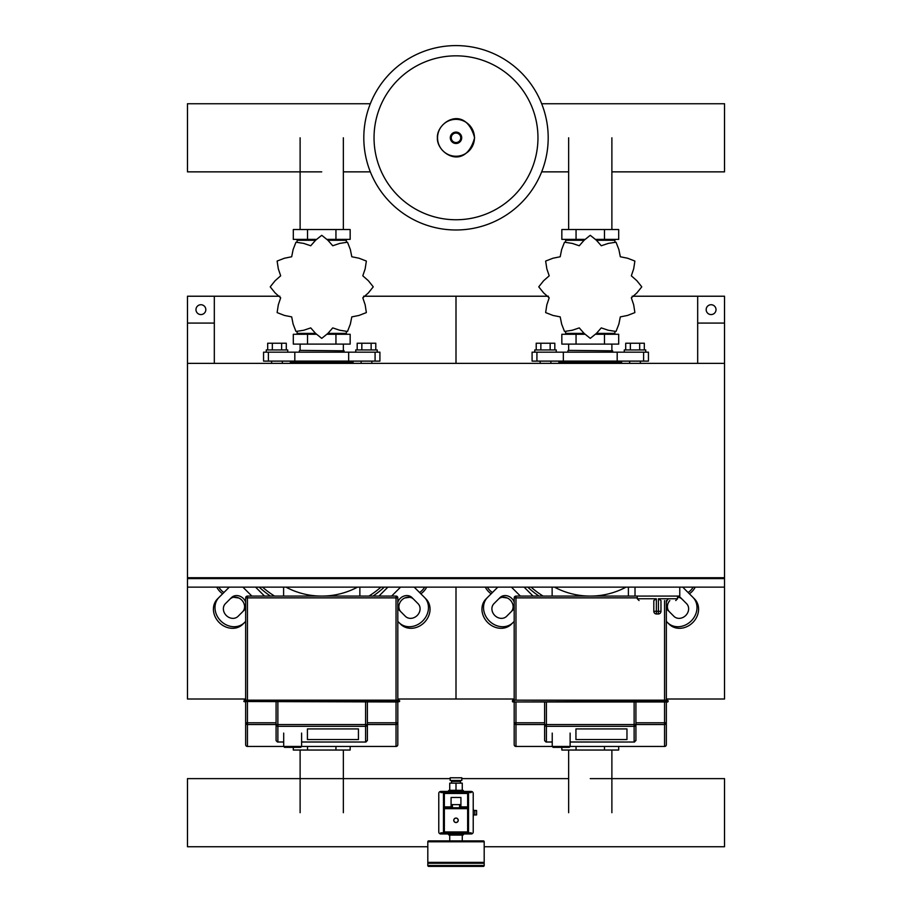 <?xml version="1.0" encoding="UTF-8"?>
<svg xmlns="http://www.w3.org/2000/svg" width="912" height="912" viewBox="0 0 912 912"><rect width="100%" height="100%" fill="white"/><g stroke="black" fill="none" stroke-linecap="round" stroke-linejoin="round"><path stroke-width="1.37" d="M697.68 363.364L724.527 363.364L724.527 323.076L697.68 323.076L697.68 363.364M214.32 363.364L187.473 363.364L187.473 323.076L214.32 323.076L214.32 363.364M653.813 611.302A2.69 2.69 0 0 0 656.503 613.981L656.366 611.302L653.813 611.302L653.813 600.552L656.366 598.762L637.26 598.762L639.05 600.552M660.972 611.302L658.43 611.302L658.293 613.981L656.503 613.981L658.293 613.981A2.69 2.69 0 0 0 660.972 611.302L660.972 600.552L658.43 598.762L658.43 611.302L656.366 611.302L656.366 598.762M679.771 587.134L679.771 596.083L515.975 596.083A1.79 1.79 0 0 0 514.186 597.873L514.186 700.177L512.396 700.633L512.84 701.966L514.186 701.966L512.396 701.522L514.186 701.522L514.186 700.177L666.341 700.177L666.341 600.552M635.014 587.134L635.014 596.083M188.362 577.729L188.362 578.63M187.473 578.63L187.473 587.134L724.527 587.134L724.527 578.63L187.473 578.63L187.473 577.729L724.527 577.729L724.527 363.364L187.473 363.364L187.473 577.729M723.638 578.63L723.638 577.729M205.827 309.647A4.925 4.925 0 0 1 200.902 314.572A4.925 4.925 0 0 1 195.977 309.647A4.925 4.925 0 0 1 200.902 304.733A4.925 4.925 0 0 1 205.827 309.647M214.32 323.076L214.32 296.229L187.473 296.229L187.473 323.076M716.023 309.647A4.925 4.925 0 0 0 711.098 304.733A4.925 4.925 0 0 0 706.173 309.647A4.925 4.925 0 0 0 711.098 314.572A4.925 4.925 0 0 0 716.023 309.647M697.68 323.076L697.68 296.229L724.527 296.229L724.527 323.076M453.766 820.298A2.234 2.234 0 0 0 456 822.544A2.234 2.234 0 0 0 458.234 820.298A2.234 2.234 0 0 0 456 818.064A2.234 2.234 0 0 0 453.766 820.298A2.234 2.234 0 0 0 456 822.544A2.234 2.234 0 0 0 458.234 820.298M473.225 814.929L476.588 814.929L476.588 810.46L473.225 810.46M474.799 814.929L474.799 810.46M428.697 866.4A0.901 0.901 0 0 1 427.808 865.499L427.808 863.265L484.192 863.265L484.192 865.499A0.901 0.901 0 0 1 483.303 866.4L428.697 866.4L483.303 866.4M460.925 797.476L460.925 804.635L451.075 804.635L451.075 797.476L460.925 797.476M451.075 807.77L451.075 804.635M460.925 807.77L460.925 804.635M471.219 832.838L467.639 832.838L467.639 831.938L444.361 831.938L444.361 832.838L467.639 832.838A0.901 0.901 0 0 0 468.529 831.938L468.529 808.67A0.901 0.901 0 0 0 467.639 807.77L444.361 807.77A0.901 0.901 0 0 0 443.471 808.67L443.471 831.938A0.901 0.901 0 0 0 444.361 832.838L440.781 832.838M443.471 831.938L444.361 831.938L444.361 808.67L467.639 808.67L467.639 793.451L468.529 793.451L468.529 831.938L468.529 793.451A0.901 0.901 0 0 0 467.639 792.551L444.361 792.551A0.901 0.901 0 0 0 443.471 793.451L443.471 808.67L443.471 806.881L444.361 806.881L444.361 793.451L467.639 793.451L467.639 792.551L471.219 792.551M440.781 791.434L471.219 791.434A2.018 2.018 0 0 1 473.225 793.451L473.225 831.938A2.018 2.018 0 0 1 471.219 833.956L440.781 833.956A2.018 2.018 0 0 1 438.775 831.938L438.775 793.451A2.018 2.018 0 0 1 440.781 791.434M440.781 792.551L444.361 792.551L444.361 793.451L443.471 793.451M451.52 783.157L451.52 781.367L460.48 781.367L460.48 783.157M456 780.467L461.814 780.467L461.814 777.788L450.186 777.788L450.186 780.467L456 780.467M456 790.316L449.285 790.316A0.901 0.901 0 0 0 448.396 791.217L463.604 791.217A0.901 0.901 0 0 0 462.715 790.316L456 790.316L462.27 790.316L462.27 783.157L449.73 783.157L449.73 790.316L456 790.316L456 783.157M473.453 810.46L473.225 808.214M473.225 817.175L473.453 814.929M428.697 840.887A0.901 0.901 0 0 0 427.808 841.787L484.192 841.787A0.901 0.901 0 0 0 483.303 840.887L428.697 840.887M428.697 863.265L427.808 862.376L484.192 862.376L484.192 841.787M462.715 835.073A0.901 0.901 0 0 0 463.604 834.172L448.396 834.172A0.901 0.901 0 0 0 449.285 835.073L462.715 835.073M666.341 744.671A1.79 1.79 180 0 1 664.552 746.461A1.79 1.79 0 0 0 666.341 744.671L666.341 722.783L666.341 744.671A1.79 1.79 180 0 1 664.552 746.461L515.975 746.461A1.79 1.79 180 0 1 514.186 744.671A1.79 1.79 0 0 0 515.975 746.461L515.975 746.461A1.79 1.79 180 0 1 514.186 744.671L514.186 722.783A1.79 1.744 -0 0 0 515.975 724.527L515.975 722.783L514.186 722.783L514.186 701.966L667.687 701.966L668.143 700.633L666.341 700.177L668.143 700.633M552.227 733.088L552.227 746.461L553.117 747.35L569.225 747.35L570.125 746.461L664.552 746.461L664.552 724.527A1.79 1.744 -0 0 0 666.341 722.783L666.341 701.522L514.186 701.966M626.966 739.564L575.939 739.564L575.939 728.916L626.966 728.916L626.966 739.564L575.939 739.564L575.939 728.916L626.966 728.916L626.966 739.564M667.687 701.966L666.341 701.966M552.227 741.98L546.014 742.026L544.612 740.624L544.612 724.573A1.79 1.744 -0 0 0 546.402 726.317L546.402 724.573L544.612 724.573L544.612 701.966M635.915 740.236L634.513 742.026L570.125 741.98M635.915 740.624L635.915 701.966M397.814 744.671A1.79 1.79 180 0 1 396.025 746.461A1.79 1.79 0 0 0 397.814 744.671L397.814 722.783L397.814 744.671A1.79 1.79 180 0 1 396.025 746.461L247.448 746.461A1.79 1.79 180 0 1 245.659 744.671A1.79 1.79 0 0 0 247.448 746.461L247.448 746.461A1.79 1.79 180 0 1 245.659 744.671L245.659 722.783A1.79 1.744 -0 0 0 247.448 724.527L247.448 722.783L245.659 722.783L245.659 701.966L243.857 701.522L244.313 700.177L397.814 700.177L397.814 597.873A1.79 1.79 0 0 0 396.025 596.083L247.448 596.083A1.79 1.79 0 0 0 245.659 597.873L245.659 700.177M283.689 733.088L283.689 746.461L284.59 747.35L300.698 747.35L301.598 746.461L396.025 746.461L396.025 724.527A1.79 1.744 -0 0 0 397.814 722.783L397.814 701.966L399.604 701.522L243.857 701.522L397.814 701.966M358.439 739.564L307.412 739.564L307.412 728.916L358.439 728.916L358.439 739.564L307.412 739.564L307.412 728.916L358.439 728.916L358.439 739.564M399.604 700.633L397.814 700.177L399.604 700.633L399.604 701.522L397.814 701.522L397.814 700.633L245.659 700.633L245.659 701.966M283.689 741.98L277.487 742.026L276.085 740.624L276.085 724.573A1.79 1.744 -0 0 0 277.875 726.317L277.875 724.573L276.085 724.573L276.085 701.966M367.388 740.236L365.986 742.026L301.598 741.98M367.388 740.624L367.388 701.966M548.192 137.792A92.192 92.192 0 0 1 456 229.984A92.192 92.192 0 0 1 363.808 137.792A92.192 92.192 0 0 1 456 45.6A92.192 92.192 0 0 1 548.192 137.792A92.192 92.192 0 0 0 456 45.6A92.192 92.192 0 0 0 363.808 137.792M456 55.837A81.966 81.966 0 0 1 537.966 137.792A81.966 81.966 0 0 1 456 219.758A81.966 81.966 0 0 1 374.034 137.792A81.966 81.966 0 0 1 456 55.837M611.884 171.855L724.527 171.855L724.527 103.74L541.671 103.74M370.329 103.74L187.473 103.74L187.473 171.855L321.731 171.855M540.143 363.364L540.143 361.118M550.882 363.364L550.882 361.118M534.763 352.169L534.763 349.934L556.252 349.934L556.252 352.169M536.21 349.934L536.21 343.22L554.815 343.22L554.815 349.934M550.164 343.22L550.164 349.934M540.862 343.22L540.862 349.934M640.384 363.364L640.384 361.118M629.645 363.364L629.645 361.118M645.764 352.169L645.764 349.934L624.275 349.934L624.275 352.169M644.317 349.934L644.317 343.22L630.363 343.22L630.363 349.934M630.363 343.22L625.712 343.22L625.712 349.934M639.665 343.22L639.665 349.934M631.332 297.836L636.85 292.957L641.729 286.915A51.471 51.471 0 0 0 641.729 286.744L636.85 280.691L631.332 275.823L633.68 268.846L634.877 261.163A51.471 51.471 0 0 0 634.798 261.026L627.547 258.221L620.331 256.762L618.872 249.546L616.067 242.296A51.471 51.471 0 0 0 615.931 242.216L608.247 243.413L601.27 245.761L596.402 240.232L590.349 235.364A51.471 51.471 0 0 0 590.178 235.364L584.125 240.232L579.257 245.761L572.28 243.413L564.596 242.216A51.471 51.471 0 0 0 564.46 242.296L561.655 249.546L560.196 256.762L552.98 258.221L545.729 261.026A51.471 51.471 0 0 0 545.65 261.163L546.847 268.846L549.195 275.823L543.677 280.691L538.798 286.744A51.471 51.471 0 0 0 538.798 286.915L543.677 292.957L549.195 297.836L546.847 304.813L545.65 312.485A51.471 51.471 0 0 0 545.729 312.634L552.98 315.438L560.196 316.886L561.655 324.113L564.46 331.364A51.471 51.471 0 0 0 564.596 331.444L572.28 330.247L579.257 327.898L584.125 333.416L590.178 338.295A51.471 51.471 0 0 0 590.349 338.295L596.402 333.416L601.27 327.898L608.247 330.247L615.931 331.444A51.471 51.471 0 0 0 616.067 331.364L618.872 324.113L620.331 316.886L627.547 315.438L634.798 312.634A51.471 51.471 0 0 0 634.877 312.485L633.68 304.813L631.332 297.836M611.884 240.278L611.884 239.389L611.884 240.278M568.643 240.278L568.643 239.389L568.643 240.278M604.474 229.539L604.474 239.389L618.689 239.389L618.689 229.539L561.838 229.539L561.838 239.389L584.387 239.389M604.474 239.389L596.14 239.389M576.053 229.539L576.053 239.389M568.336 350.379L612.636 350.824L568.336 350.379M611.884 333.37L611.884 334.271M568.643 333.37L568.643 334.271M604.474 344.109L604.474 334.271L618.689 334.271L618.689 344.109L561.838 344.109L561.838 334.271L584.387 334.271M604.474 334.271L596.14 334.271M576.053 344.109L576.053 334.271M617.185 361.118L648.443 361.118L648.443 352.169L532.084 352.169L532.084 361.118L617.185 361.118L617.185 352.169M596.402 333.37L614.882 333.37L614.882 331.911M584.125 333.37L565.645 333.37L565.645 331.911M565.645 241.737L565.645 240.278L584.125 240.278M596.402 240.278L614.882 240.278L614.882 241.737M559.831 361.118L558.931 362.018L621.596 362.018L621.596 363.364M271.616 363.364L271.616 361.118M282.355 363.364L282.355 361.118M266.236 352.169L266.236 349.934L287.725 349.934L287.725 352.169M267.683 349.934L267.683 343.22L286.288 343.22L286.288 349.934M281.637 343.22L281.637 349.934M272.335 343.22L272.335 349.934M371.857 363.364L371.857 361.118M361.118 363.364L361.118 361.118M377.237 352.169L377.237 349.934L355.748 349.934L355.748 352.169M375.79 349.934L375.79 343.22L361.836 343.22L361.836 349.934M361.836 343.22L357.185 343.22L357.185 349.934M371.138 343.22L371.138 349.934M362.805 297.836L368.323 292.957L373.202 286.915A51.471 51.471 0 0 0 373.202 286.744L368.323 280.691L362.805 275.823L365.153 268.846L366.35 261.163A51.471 51.471 0 0 0 366.271 261.026L359.02 258.221L351.804 256.762L350.345 249.546L347.54 242.296A51.471 51.471 0 0 0 347.404 242.216L339.72 243.413L332.743 245.761L327.875 240.232L321.822 235.364A51.471 51.471 0 0 0 321.651 235.364L315.598 240.232L310.73 245.761L303.753 243.413L296.069 242.216A51.471 51.471 0 0 0 295.933 242.296L293.128 249.546L291.669 256.762L284.453 258.221L277.202 261.026A51.471 51.471 0 0 0 277.123 261.163L278.32 268.846L280.668 275.823L275.15 280.691L270.271 286.744A51.471 51.471 0 0 0 270.271 286.915L275.15 292.957L280.668 297.836L278.32 304.813L277.123 312.485A51.471 51.471 0 0 0 277.202 312.634L284.453 315.438L291.669 316.886L293.128 324.113L295.933 331.364A51.471 51.471 0 0 0 296.069 331.444L303.753 330.247L310.73 327.898L315.598 333.416L321.651 338.295A51.471 51.471 0 0 0 321.822 338.295L327.875 333.416L332.743 327.898L339.72 330.247L347.404 331.444A51.471 51.471 0 0 0 347.54 331.364L350.345 324.113L351.804 316.886L359.02 315.438L366.271 312.634A51.471 51.471 0 0 0 366.35 312.485L365.153 304.813L362.805 297.836M343.357 240.278L343.357 239.389L343.357 240.278M300.116 240.278L300.116 239.389L300.116 240.278M335.947 229.539L335.947 239.389L350.162 239.389L350.162 229.539L293.311 229.539L293.311 239.389L315.86 239.389M335.947 239.389L327.613 239.389M307.526 229.539L307.526 239.389M299.809 350.379L344.109 350.824L299.809 350.379M343.357 333.37L343.357 334.271M300.116 333.37L300.116 334.271M335.947 344.109L335.947 334.271L350.162 334.271L350.162 344.109L293.311 344.109L293.311 334.271L315.86 334.271M335.947 334.271L327.613 334.271M307.526 344.109L307.526 334.271M348.658 361.118L379.916 361.118L379.916 352.169L263.557 352.169L263.557 361.118L348.658 361.118L348.658 352.169M327.875 333.37L346.355 333.37L346.355 331.911M315.598 333.37L297.118 333.37L297.118 331.911M297.118 241.737L297.118 240.278L315.598 240.278M327.875 240.278L346.355 240.278L346.355 241.737M291.304 361.118L290.404 362.018L353.069 362.018L353.069 363.364M561.838 747.35L561.838 750.04L618.689 750.04L618.689 746.461M576.053 750.04L576.053 746.461M604.474 750.04L604.474 746.461M293.311 747.35L293.311 750.04L350.162 750.04L350.162 746.461M307.526 750.04L307.526 746.461M335.947 750.04L335.947 746.461M590.269 778.631L724.527 778.631L724.527 846.758L484.192 846.758M427.808 846.758L187.473 846.758L187.473 778.631L450.186 778.631M527.729 587.134A91.747 91.747 0 0 0 538.992 596.083A91.747 91.747 0 0 1 527.729 587.134A91.747 91.747 0 0 0 538.992 596.083M497.815 587.134L486.039 598.91A17.898 15.504 45 0 0 487.726 622.531A17.898 15.504 45 0 0 511.347 624.23L514.186 621.403M514.186 607.928A8.949 7.752 -135 0 1 512.658 610.265L506.605 616.318A8.949 7.752 -135 0 1 494.794 615.475A8.949 7.752 -135 0 1 493.951 603.664L499.993 597.611A8.949 7.752 -135 0 1 514.186 602.194M511.073 611.849A8.949 7.752 45 0 0 510.218 600.039A8.949 7.752 45 0 0 498.408 599.195M512.932 622.645A17.898 15.504 -135 0 1 489.311 620.947A17.898 15.504 -135 0 1 487.612 597.326M667.595 622.645L669.18 624.23A17.898 15.504 -45 0 0 692.801 622.531A17.898 15.504 -45 0 0 694.499 598.91L692.915 597.326A17.898 15.504 135 0 1 691.216 620.947A17.898 15.504 135 0 1 667.595 622.645L666.341 621.403M678.186 596.083A8.949 7.752 135 0 1 680.534 597.611L686.588 603.664A8.949 7.752 135 0 1 685.733 615.475A8.949 7.752 135 0 1 673.922 616.318L667.869 610.265A8.949 7.752 135 0 1 666.341 607.928M666.341 602.194A8.949 7.752 135 0 1 668.428 598.762M682.119 599.195A8.949 7.752 -45 0 0 677.536 597.166M669.818 600.552A8.949 7.752 -45 0 0 669.454 611.849M692.915 597.326L682.712 587.134M626.065 587.134A76.084 76.084 0 0 1 554.462 587.134M552.136 587.134L552.136 596.083M628.391 596.083L628.391 587.134M543.107 596.083A89.513 89.513 0 0 1 531.058 587.134M259.202 587.134A91.747 91.747 0 0 0 270.465 596.083A91.747 91.747 0 0 1 259.202 587.134A91.747 91.747 0 0 0 270.465 596.083M373.008 596.083A91.747 91.747 0 0 0 384.271 587.134A91.747 91.747 0 0 1 373.008 596.083A91.747 91.747 0 0 0 384.271 587.134M229.288 587.134L217.501 598.91A17.898 15.504 45 0 0 219.199 622.531A17.898 15.504 45 0 0 242.82 624.23L245.659 621.403M245.659 607.928A8.949 7.752 -135 0 1 244.131 610.265L238.078 616.318A8.949 7.752 -135 0 1 226.267 615.475A8.949 7.752 -135 0 1 225.412 603.664L231.466 597.611A8.949 7.752 -135 0 1 245.659 602.194M242.546 611.849A8.949 7.752 45 0 0 241.691 600.039A8.949 7.752 45 0 0 229.881 599.195M244.405 622.645A17.898 15.504 -135 0 1 220.784 620.947A17.898 15.504 -135 0 1 219.085 597.326M399.068 622.645L400.653 624.23A17.898 15.504 -45 0 0 424.274 622.531A17.898 15.504 -45 0 0 425.961 598.91L424.388 597.326A17.898 15.504 135 0 1 422.689 620.947A17.898 15.504 135 0 1 399.068 622.645L397.814 621.403M397.814 602.194A8.949 7.752 135 0 1 412.007 597.611L418.049 603.664A8.949 7.752 135 0 1 417.206 615.475A8.949 7.752 135 0 1 405.395 616.318L399.342 610.265A8.949 7.752 135 0 1 397.814 607.928M413.592 599.195A8.949 7.752 -45 0 0 401.782 600.039A8.949 7.752 -45 0 0 400.927 611.849M424.388 597.326L414.185 587.134M357.538 587.134A76.084 76.084 0 0 1 285.935 587.134M283.609 587.134L283.609 596.083M359.864 596.083L359.864 587.134M380.942 587.134A89.513 89.513 0 0 1 368.893 596.083M274.58 596.083A89.513 89.513 0 0 1 262.531 587.134M689.369 593.792A17.898 17.898 0 0 0 695.218 587.134M502.193 597.269A606.697 606.697 0 0 0 507.289 597.987M677.536 597.383A606.697 606.697 0 0 0 678.334 597.269M485.309 587.134A17.898 17.898 0 0 0 491.158 593.792M420.842 593.792A17.898 17.898 0 0 0 426.691 587.134M233.666 597.269A606.697 606.697 0 0 0 238.762 597.987M404.711 597.987A606.697 606.697 0 0 0 409.807 597.269M216.782 587.134A17.898 17.898 0 0 0 222.631 593.792M666.341 699.014L724.527 699.014L724.527 587.134M724.527 578.63L724.527 577.729M363.614 296.229L456 296.229L456 363.364L456 296.229L548.397 296.229M632.141 296.229L697.68 296.229M397.814 699.014L456 699.014L456 587.134L456 699.014L514.186 699.014M214.32 296.229L279.859 296.229M187.473 587.134L187.473 699.014L245.659 699.014M677.536 596.083L677.536 598.762L658.43 598.762M458.143 820.298A2.143 2.143 0 0 1 456 822.453A2.143 2.143 0 0 1 453.857 820.298A2.143 2.143 0 0 1 456 818.155A2.143 2.143 0 0 1 458.143 820.298M427.808 865.499L484.192 865.499M452.42 807.77L452.42 804.635M459.58 807.77L459.58 804.635M451.075 806.881L444.361 806.881L444.361 808.67L443.471 808.67M468.529 808.67L467.639 808.67L467.639 831.938L468.529 831.938M460.925 806.881L468.529 806.881M668.143 701.522L666.341 701.522L666.341 700.633L512.84 700.177M666.341 722.783L664.552 722.783L664.552 724.527L635.915 724.527M552.227 746.461L515.975 746.461L515.975 724.527L544.612 724.527M544.612 722.783L515.975 722.783L515.975 701.966M664.552 701.966L664.552 722.783L635.915 722.783M635.915 724.573L634.125 724.573L634.125 726.317A1.79 1.744 0 0 0 635.915 724.573M634.125 701.966L634.125 724.573L546.402 724.573L546.402 701.966M546.402 741.98L546.402 726.317L634.125 726.317L634.125 741.98M514.186 597.873L515.975 597.873L515.975 596.083M664.552 600.552L664.552 700.177M515.975 700.177L515.975 597.873L637.26 597.873M397.814 722.783L396.025 722.783L396.025 724.527L367.388 724.527M283.689 746.461L247.448 746.461L247.448 724.527L276.085 724.527M276.085 722.783L247.448 722.783L247.448 701.966M396.025 701.966L396.025 722.783L367.388 722.783M367.388 724.573L365.598 724.573L365.598 726.317A1.79 1.744 0 0 0 367.388 724.573M365.598 701.966L365.598 724.573L277.875 724.573L277.875 701.966M277.875 741.98L277.875 726.317L365.598 726.317L365.598 741.98M245.659 597.873L247.448 597.873L247.448 596.083M396.025 596.083L396.025 597.873L397.814 597.873M247.448 700.177L247.448 597.873L396.025 597.873L396.025 700.177M474.457 137.792A18.457 18.457 0 0 1 456 156.248A18.457 18.457 0 0 1 437.543 137.792A18.457 18.457 0 0 1 456 119.347A18.457 18.457 0 0 1 474.457 137.792M461.7 137.792A5.7 5.7 0 0 1 456 143.492A5.7 5.7 0 0 1 450.3 137.792A5.7 5.7 0 0 1 456 132.103A5.7 5.7 0 0 1 461.7 137.792M460.742 137.792A4.742 4.742 0 0 1 456 142.534A4.742 4.742 0 0 1 451.258 137.792A4.742 4.742 0 0 1 456 133.061A4.742 4.742 0 0 1 460.742 137.792M563.342 361.118L563.342 352.169M536.917 361.118L536.917 352.169M643.61 361.118L643.61 352.169M294.815 361.118L294.815 352.169M268.39 361.118L268.39 352.169M375.083 361.118L375.083 352.169M520.387 596.083L511.438 587.134M533.053 596.083L524.104 587.134M251.86 596.083L242.911 587.134M264.526 596.083L255.577 587.134M400.562 587.134L391.613 596.083M387.896 587.134L378.947 596.083M693.177 587.134A16.108 16.108 0 0 1 688.081 592.504M492.446 592.504A16.108 16.108 0 0 1 487.35 587.134M424.65 587.134A16.108 16.108 0 0 1 419.554 592.504M223.919 592.504A16.108 16.108 0 0 1 218.823 587.134M677.536 598.762L675.746 600.552M637.26 596.083L637.26 598.762M568.643 137.792L568.643 229.539M611.884 137.792L611.884 229.539M300.116 137.792L300.116 229.539M343.357 137.792L343.357 229.539M458.69 781.367L458.69 780.467M453.31 780.467L453.31 781.367M449.73 840.887L449.73 835.073M427.808 862.376L427.808 841.787M483.303 863.265L484.192 862.376M462.27 840.887L462.27 835.073M570.125 733.088L570.125 746.461M634.513 742.026L570.125 742.026M552.227 742.026L546.014 742.026M301.598 733.088L301.598 746.461M365.986 742.026L301.598 742.026M283.689 742.026L277.487 742.026M437.384 137.792C436.506 153.706 465.428 171.456 474.616 137.792C465.428 104.128 436.506 121.877 437.384 137.792M568.643 171.855L541.671 171.855M370.329 171.855L343.357 171.855M568.643 350.379L568.643 344.109M567.891 352.169L567.891 350.824M612.636 352.169L612.636 350.824M611.884 350.379L611.884 344.109M558.931 363.364L558.931 362.018M620.696 361.118L621.596 362.018M300.116 350.379L300.116 344.109M299.364 352.169L299.364 350.824M344.109 352.169L344.109 350.824M343.357 350.379L343.357 344.109M290.404 363.364L290.404 362.018M352.169 361.118L353.069 362.018M611.884 750.04L611.884 812.695M568.643 812.695L568.643 750.04M343.357 750.04L343.357 812.695M300.116 812.695L300.116 750.04M461.814 778.631L568.643 778.631"/></g></svg>
